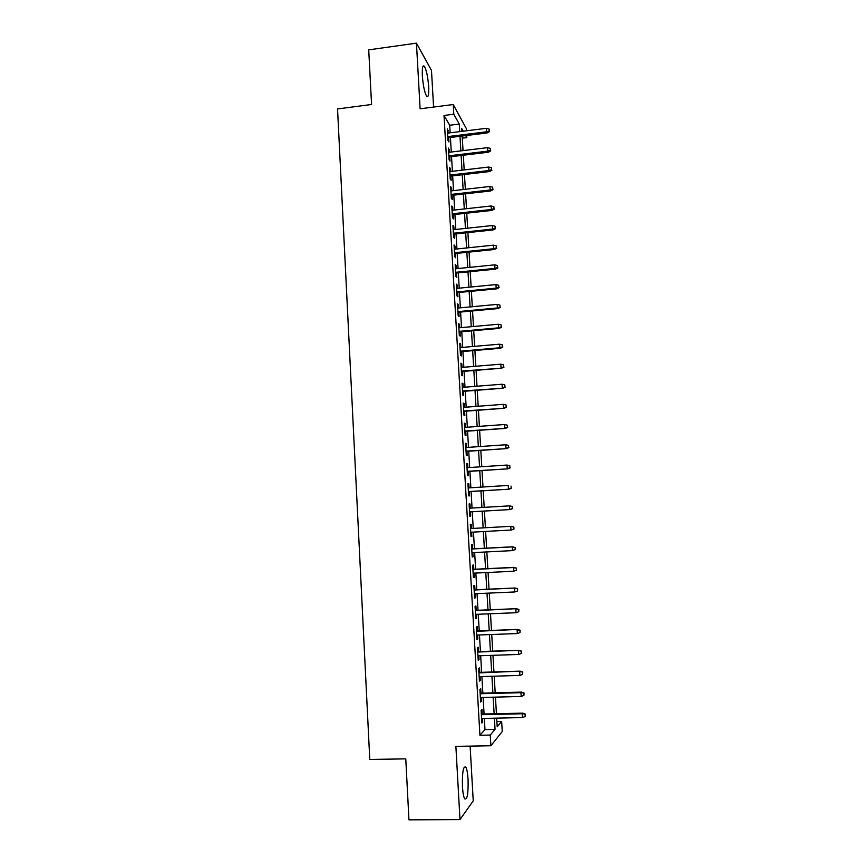 <?xml version="1.0" encoding="UTF-8"?>
<svg xmlns="http://www.w3.org/2000/svg" width="863" height="863" viewBox="0 0 863 863"><rect width="100%" height="100%" fill="white"/><g stroke="black" fill="none" stroke-linecap="round" stroke-linejoin="round"><path stroke-width="1.29" d="M468.07 779.397C467.681 773.334 466.948 769.257 465.858 767.185C463.302 765.643 462.169 772.094 462.449 786.56C462.838 792.655 463.571 796.732 464.661 798.804C467.25 800.217 468.382 793.744 468.07 779.397M428.674 86.699C427.929 77.087 426.527 70.324 424.467 66.408C422.762 64.628 422.05 67.756 422.352 75.793C423.118 85.491 424.51 92.265 426.559 96.106C428.285 97.875 428.997 94.736 428.674 86.699M496.894 721.597L501.651 721.5L502.255 731.522L490.885 745.751L490.26 735.06L495.049 729.354L494.391 718.189M433.582 107.066L431.489 70.421L416.441 43.15L368.717 49.86L371.575 104.488L337.541 108.943L369.774 759.44L405.772 758.868L408.954 819.85L459.99 819.591L473.237 800.842L470.119 746.117M450.152 132.826L449.72 125.254L444.014 115.469L453.798 114.218L453.226 104.531L466.279 128.49L466.419 130.798M466.7 135.469L466.829 137.638L465.686 135.588M462.309 138.188L466.829 137.638M482.223 714.068L481.964 709.559L481.123 710.411L481.856 723.011L482.697 722.104L482.482 718.458M481.004 693.194L480.745 688.717L479.904 689.472L480.626 702.029L481.478 701.22L481.263 697.498M479.796 672.385L479.537 667.93L478.685 668.598L479.418 681.112L480.26 680.389L480.044 676.614M478.587 651.641L478.329 647.207L477.476 647.789L478.199 660.271L479.051 659.634L478.836 655.783M477.39 630.961L477.131 626.56L476.268 627.045L476.991 639.483L477.854 638.944L477.627 635.028M476.182 610.335L475.934 605.966L475.071 606.365L475.793 618.76L476.646 618.318L476.419 614.327M474.984 589.785L474.736 585.448L473.873 585.75L474.585 598.113L475.448 597.757L475.222 593.701M473.798 569.3L473.55 564.985L472.676 565.2L473.388 577.53L474.262 577.25L474.024 573.14M472.611 548.879L472.363 544.585L471.489 544.715L472.201 557.002L473.075 556.818L472.827 552.644M471.425 528.523L471.176 524.251L470.292 524.294L471.004 536.549L471.888 536.452L471.64 532.201M470.238 508.167L469.99 503.981L469.116 503.938L469.828 516.15L470.702 516.139L470.454 511.878M469.051 487.875L468.814 483.776L467.929 483.647L468.641 495.815L469.526 495.891L469.278 491.63M467.875 467.638L467.649 463.636L466.754 463.42L467.466 475.545L468.35 475.707L468.102 471.446M466.7 447.466L466.473 443.55L465.589 443.248L466.29 455.34L467.174 455.588L466.926 451.327M465.535 427.358L465.308 423.528L464.413 423.15L465.114 435.2L466.009 435.535L465.761 431.273M464.37 407.314L464.154 403.571L463.248 403.107L463.949 415.125L464.844 415.535L464.596 411.273M463.204 387.325L462.989 383.679L462.093 383.118L462.784 395.103L463.69 395.61L463.442 391.349M462.039 367.411L461.834 363.841L460.928 363.204L461.629 375.146L462.525 375.729L462.277 371.468M460.885 347.541L460.68 344.067L459.774 343.345L460.464 355.254L461.371 355.923L461.122 351.662M459.731 327.746L459.537 324.348L458.62 323.549L459.31 335.416L460.227 336.171L459.979 331.91M458.587 308.005L458.393 304.693L457.476 303.808L458.167 315.653L459.084 316.484L458.836 312.223M457.444 288.328L457.25 285.103L456.333 284.143L457.023 295.933L457.94 296.85L457.692 292.589M456.3 268.706L456.117 265.567L455.189 264.52L455.88 276.289L456.797 277.282L456.549 273.021M455.157 249.148L454.984 246.084L454.057 244.963L454.736 256.689L455.664 257.767L455.416 253.517M454.024 229.644L453.852 226.678L452.924 225.47L453.604 237.163L454.531 238.317L454.283 234.067M452.892 210.205L452.719 207.314L451.791 206.041L452.471 217.692L453.399 218.922L453.151 214.671M451.77 190.831L451.597 188.015L450.669 186.656L451.338 198.274L452.277 199.59L452.029 195.34M450.637 171.51L450.486 168.781L449.537 167.346L450.216 178.921L451.155 180.313L450.907 176.063M449.515 152.244L448.426 148.08L449.094 159.633L450.033 161.101L449.785 156.85M444.014 115.469L479.925 735.265L484.984 729.559L484.326 718.415M484.067 714.025L483.107 697.455M482.849 693.14L481.888 676.56M481.64 672.32L480.669 655.718M480.432 651.576L479.461 634.963M479.224 630.885L478.253 614.262M478.016 610.26L477.045 593.625M476.818 589.709L475.847 573.054M475.621 569.213L474.65 552.547M474.434 548.782L473.453 532.104M473.237 528.426L472.266 511.77M472.05 508.059L471.09 491.522M470.874 487.757L469.914 471.327M469.688 467.519L468.738 451.209M468.512 447.347L467.563 431.144M467.336 427.228L466.398 411.144M466.171 407.174L465.233 391.198M464.995 387.185L464.078 371.327M463.841 367.26L462.913 351.511M462.676 347.39L461.77 331.748M461.522 327.584L460.615 312.061M460.367 307.843L459.472 292.417M459.224 288.156L458.329 272.848M458.08 268.533L457.185 253.334M456.937 248.965L456.052 233.873M455.793 229.461L454.92 214.477M454.661 210.011L453.798 195.135M453.528 190.626L452.665 175.858M452.406 171.306L451.543 156.635M451.273 152.028L450.432 137.476M448.404 133.042L447.304 128.878L447.973 140.399L448.922 141.942L448.674 137.692M490.885 745.751L455.88 746.366L459.99 819.591M479.925 735.265L490.26 735.06M416.441 43.15L420.119 108.803L453.226 104.531M496.689 718.135L497.207 726.797L501.651 721.5M463.248 131.198L461.737 128.479L461.899 131.359M462.18 136.02L463.043 150.615M463.323 155.221L464.186 169.914M464.456 174.488L465.34 189.277M465.61 193.797L466.484 208.706M466.754 213.172L467.649 228.188M467.908 232.611L468.803 247.735M469.062 252.104L469.968 267.336M470.216 271.662L471.133 287.001M471.381 291.273L472.298 306.721M472.546 310.95L473.474 326.505M473.722 330.68L474.65 346.354M474.898 350.475L475.826 366.257M476.074 370.335L477.012 386.225M477.25 390.249L478.199 406.257M478.436 410.227L479.397 426.354M479.623 430.27L480.583 446.505M480.82 450.378L481.791 466.721M482.007 470.54L482.989 487.002M483.215 490.767L484.197 507.347M484.413 511.058L485.405 527.746M485.621 531.435L486.613 548.156M486.84 551.921L487.832 568.631M488.059 572.471L489.041 589.159M489.278 593.086L490.27 609.763M490.508 613.766L491.489 630.422M491.737 634.51L492.719 651.155M492.967 655.319L493.949 671.953M494.208 676.193L495.189 692.816M495.448 697.131L496.43 713.733M459.72 131.629L459.267 124.056L453.798 114.218M494.132 713.787L493.151 697.185M492.892 692.87L491.91 676.258M491.662 672.018L490.68 655.395M490.432 651.231L489.45 634.585M489.213 630.508L488.221 613.852M487.983 609.85L487.002 593.183M486.764 589.267L485.783 572.579M485.556 568.739L484.575 552.04M484.348 548.275L483.356 531.565M483.14 527.876L482.158 511.187M481.932 507.487L480.961 490.907M480.734 487.142L479.763 470.691M479.537 466.872L478.566 450.529M478.339 446.656L477.379 430.432M477.153 426.516L476.193 410.4M475.966 406.43L475.017 390.432M474.779 386.408L473.841 370.518M473.593 366.441L472.665 350.669M472.417 346.548L471.5 330.885M471.252 326.71L470.324 311.155M470.076 306.926L469.17 291.489M468.911 287.206L468.005 271.877M467.757 267.552L466.851 252.33M466.592 247.961L465.696 232.848M465.437 228.425L464.553 213.42M464.283 208.943L463.409 194.046M463.14 189.526L462.266 174.736M461.996 170.173L461.122 155.491M460.853 150.874L459.99 136.289M449.72 125.254L459.267 124.056M484.984 729.559L495.049 729.354M447.401 130.583L448.253 130.475M448.512 149.698L449.364 149.601M449.634 168.878L450.486 168.781M450.745 188.112L451.597 188.015M451.867 207.411L452.719 207.314M452.999 226.764L453.852 226.678M454.121 246.182L454.984 246.084M455.254 265.653L456.117 265.567M456.398 285.178L457.25 285.103M457.53 304.779L458.393 304.693M458.674 324.423L459.537 324.348M459.817 344.143L460.68 344.067M460.971 363.906L461.834 363.841M462.126 383.744L462.989 383.679M463.28 403.636L464.154 403.571M464.445 423.593L465.308 423.528M465.61 443.614L466.473 443.55M466.775 463.69L467.649 463.636M467.94 483.83L468.814 483.776M469.116 504.035L469.99 503.981M470.292 524.305L471.176 524.251M471.004 536.495L471.888 536.452M472.19 556.862L473.075 556.818M473.377 577.293L474.262 577.25M474.574 597.789L475.448 597.757M475.761 618.35L476.646 618.318M476.969 638.976L477.854 638.944M478.167 659.666L479.051 659.634M479.375 680.422L480.26 680.389M480.583 701.241L481.478 701.22M481.802 722.126L482.697 722.104M447.821 137.8L487.164 132.945L486.592 131.802L447.757 136.602M489.224 130.96L489.105 129.04L489.224 130.96L486.592 131.802L486.387 128.317L447.552 133.15M487.164 132.945L489.537 131.608M489.105 129.04L486.387 128.317M448.933 156.947L488.35 152.222L487.778 151.133L448.868 155.815M490.411 150.291L490.292 148.36L490.411 150.291L487.778 151.133L487.563 147.649L448.674 152.352M488.35 152.222L490.723 150.896M490.292 148.36L487.563 147.649M450.055 176.16L489.526 171.554L488.965 170.529L449.99 175.081M491.597 169.677L491.479 167.735L491.597 169.677L488.965 170.529L488.749 167.034L449.785 171.608M489.526 171.554L491.91 170.259M491.479 167.735L488.749 167.034M451.176 195.437L490.723 190.95L490.162 189.979L451.112 194.412M492.795 189.126L492.676 187.174L492.795 189.126L490.162 189.979L489.947 186.473L450.918 190.928M490.723 190.95L493.097 189.666M492.676 187.174L489.947 186.473M452.298 214.768L491.91 210.41L491.349 209.493L452.244 213.797M493.992 208.63L493.873 206.678L493.992 208.63L491.349 209.493L491.133 205.977L452.039 210.302M491.91 210.41L494.294 209.148M493.873 206.678L491.133 205.977M453.431 234.153L493.107 229.925L492.546 229.062L453.377 233.247M495.2 228.199L495.071 226.235L495.2 228.199L492.546 229.062L492.331 225.534L453.172 229.741M493.107 229.925L495.502 228.684M495.071 226.235L492.331 225.534M454.553 253.603L494.305 249.504L493.755 248.695L454.51 252.751M496.398 247.821L496.279 245.858L496.398 247.821L493.755 248.695L493.539 245.157L454.305 249.234M494.305 249.504L496.7 248.274M496.279 245.858L493.539 245.157M455.696 273.107L495.513 269.137L494.963 268.393L455.642 272.32M497.606 267.508L497.487 265.545L497.606 267.508L494.963 268.393L494.747 264.844L455.437 268.792M495.513 269.137L497.908 267.929M497.487 265.545L494.747 264.844M456.829 292.676L496.721 288.835L496.171 288.145L456.786 291.942M498.825 287.26L498.706 285.286L498.825 287.26L496.171 288.145L495.955 284.585L456.581 288.415M496.721 288.835L499.127 287.638M498.706 285.286L495.955 284.585M457.973 312.298L497.929 308.587L497.379 307.962L457.929 311.629M500.044 307.066L499.914 305.081L500.044 307.066L497.379 307.962L497.164 304.391L457.724 308.08M497.929 308.587L500.335 307.422M499.914 305.081L497.164 304.391M459.116 331.985L499.138 328.404L498.598 327.843L459.084 331.381M501.263 326.937L501.144 324.952L501.263 326.937L498.598 327.843L498.383 324.261L458.868 327.821M499.138 328.404L501.554 327.25M501.144 324.952L498.383 324.261M460.259 351.737L500.357 348.285L499.817 347.778L460.227 351.187M502.482 346.872L502.363 344.876L502.482 346.872L499.817 347.778L499.601 344.186L460.022 347.616M500.357 348.285L502.784 347.153M502.363 344.876L499.601 344.186M461.414 371.543L501.576 368.221L461.381 371.058M503.712 366.861L503.593 364.866L503.712 366.861L501.047 367.778L500.82 364.175L461.176 367.476M501.576 368.221L504.014 367.109M503.593 364.866L500.82 364.175M462.568 391.414L502.805 388.231L462.546 390.993M504.952 386.915L504.823 384.909L504.952 386.915L502.277 387.843L502.05 384.229L462.341 387.401M502.805 388.231L505.243 387.131M504.823 384.909L502.05 384.229M463.733 411.338L504.035 408.296L463.711 410.982M506.182 407.034L506.063 405.027L506.182 407.034L503.507 407.972L503.28 404.337L463.496 407.379M504.035 408.296L506.473 407.217M506.063 405.027L503.28 404.337M464.887 431.338L505.265 428.415L464.877 431.036M507.422 427.217L507.304 425.2L507.422 427.217L504.747 428.156L504.521 424.52L464.661 427.422M505.265 428.415L507.714 427.368M507.304 425.2L504.521 424.52M466.052 451.392L506.505 448.609L466.042 451.155M508.663 447.466L508.544 445.437L508.663 447.466L505.988 448.404L505.761 444.758L465.837 447.53M506.505 448.609L508.954 447.573M508.544 445.437L505.761 444.758M467.228 471.5L507.746 468.857L467.217 471.338M509.914 467.768L509.796 465.74L509.914 467.768L507.228 468.728L507.002 465.06L467.002 467.692M507.746 468.857L510.206 467.843M509.796 465.74L507.002 465.06M468.404 491.683L508.997 489.181L468.393 491.576M511.166 488.145L511.047 486.096L511.166 488.145L508.48 489.105L508.253 485.427L468.178 487.929M508.997 489.181L511.446 488.188M469.58 511.921L510.238 509.558L469.58 511.878M512.428 508.577L512.298 506.527L512.428 508.577L509.731 509.548L509.504 505.858L469.364 508.221M512.298 506.527L509.504 505.858L512.579 506.538M510.238 509.558L512.708 508.587M513.96 529.051L513.841 527.002L513.96 529.051L511.489 530.001L470.756 532.255M511.263 526.311L470.54 528.566L511.263 526.311L513.841 527.002M513.679 529.073L510.982 530.055L510.756 526.354L513.561 527.023M515.222 549.58L515.103 547.52L515.222 549.58L512.244 550.626L471.942 552.687M514.952 549.634L512.244 550.626L512.525 546.808L471.727 548.922M514.823 547.584L512.018 546.915L471.737 548.997M515.103 547.52L512.525 546.808M516.495 570.173L516.365 568.102L516.495 570.173L513.507 571.263L473.14 573.183M516.214 570.27L513.507 571.263L513.787 567.369L472.913 569.343M516.085 568.199L513.28 567.541L472.924 569.483M516.365 568.102L513.787 567.369M517.358 588.89L517.487 590.961L517.638 588.76L514.542 588.232L514.769 591.964L474.337 593.744M474.121 590.033L515.049 587.994L474.111 589.828M517.638 588.76L515.049 587.994M514.769 591.964L517.487 590.961M518.631 609.645L518.76 611.716L518.911 609.472L515.815 608.987L516.042 612.73L475.535 614.37M475.319 610.648L516.311 608.685L475.297 610.378M518.911 609.472L516.311 608.685M516.042 612.73L518.76 611.716M519.914 630.465L520.044 632.547L520.184 630.26L517.088 629.807L517.325 633.561L476.732 635.06M476.516 631.328L517.584 629.44L476.505 630.993M520.184 630.26L517.584 629.44M517.325 633.561L520.044 632.547M521.198 651.349L521.328 653.442L521.468 651.101L518.372 650.691L518.598 654.456L477.94 655.815M477.724 652.072L518.868 650.27L477.703 651.662M521.468 651.101L518.868 650.27M518.598 654.456L521.328 653.442M522.482 672.299L522.611 674.391L522.751 672.018L519.655 671.651L519.882 675.427L479.159 676.635M478.933 672.881L520.141 671.155L478.911 672.406M522.751 672.018L520.141 671.155M519.882 675.427L522.611 674.391M523.776 693.313L523.906 695.416L524.046 693L520.939 692.665L521.176 696.463L480.367 697.52M480.152 693.755L520.939 692.665L521.425 692.104L480.119 693.216M524.046 693L521.425 692.104M521.176 696.463L523.906 695.416M525.071 714.402L525.2 716.506L525.33 714.046L522.234 713.755L522.46 717.563L481.586 718.48M481.371 714.704L522.234 713.755L522.719 713.129L481.327 714.089M525.33 714.046L522.719 713.129M522.46 717.563L525.2 716.506M465.858 767.185L464.1 767.207M424.467 66.408L422.87 66.624"/></g></svg>
